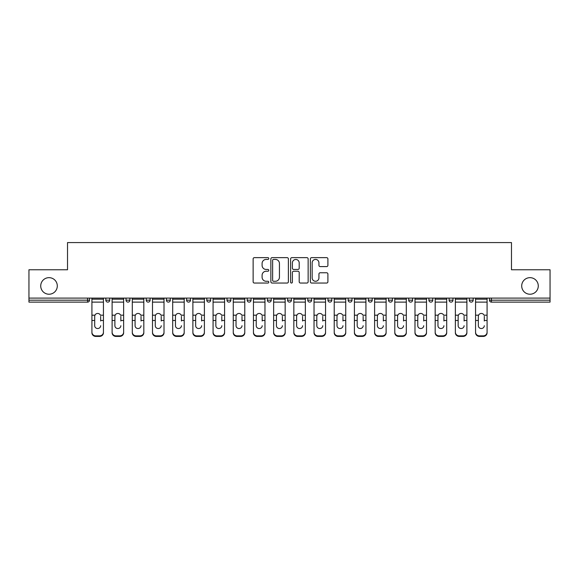 <?xml version="1.0" encoding="UTF-8"?>
<svg xmlns="http://www.w3.org/2000/svg" width="579" height="579" viewBox="0 0 579 579"><rect width="100%" height="100%" fill="white"/><g stroke="black" fill="none" stroke-linecap="round" stroke-linejoin="round"><path stroke-width="0.87" d="M57.299 285.939A8.287 8.287 0 0 1 49.012 294.226A8.287 8.287 0 0 1 40.725 285.939A8.287 8.287 0 0 1 49.012 277.659A8.287 8.287 0 0 1 57.299 285.939M538.275 285.939A8.287 8.287 0 0 1 529.988 294.226A8.287 8.287 0 0 1 521.701 285.939A8.287 8.287 0 0 1 529.988 277.659A8.287 8.287 0 0 1 538.275 285.939M268.794 258.531A0.89 0.89 0 0 0 267.903 257.641L254.405 257.641A1.274 1.274 0 0 0 253.132 258.907L253.132 281.778A1.274 1.274 0 0 0 254.405 283.051L267.903 283.051A0.89 0.89 0 0 0 268.794 282.161A0.89 0.89 0 0 0 267.903 281.271L266.152 281.271A4.067 4.067 0 0 1 262.092 277.203L262.092 275.3A4.067 4.067 0 0 1 266.152 271.233L267.903 271.233A0.89 0.89 0 0 0 268.794 270.342A0.89 0.89 0 0 0 267.903 269.452L266.152 269.452A4.067 4.067 0 0 1 262.092 265.392L262.092 263.481A4.067 4.067 0 0 1 266.152 259.421L267.903 259.421A0.89 0.89 0 0 0 268.794 258.531M326.628 266.593A1.274 1.274 0 0 0 327.902 265.327L327.902 258.907A1.274 1.274 0 0 0 326.628 257.641L311.64 257.641A1.274 1.274 0 0 0 310.366 258.907L310.366 281.778A1.274 1.274 0 0 0 311.64 283.051L326.628 283.051A1.274 1.274 0 0 0 327.902 281.778L327.902 274.026A1.274 1.274 0 0 0 326.628 272.76L320.216 272.76A1.274 1.274 0 0 0 318.942 274.026L318.942 277.869A3.402 3.402 0 0 1 315.548 281.271A3.402 3.402 0 0 1 312.146 277.869L312.146 262.815A3.402 3.402 0 0 1 315.548 259.421A3.402 3.402 0 0 1 318.942 262.815L318.942 265.327A1.274 1.274 0 0 0 320.216 266.593L326.628 266.593M28.95 298.105L28.95 269.763L67.519 269.763L67.519 242.579L511.481 242.579L511.481 269.763L550.05 269.763L550.05 298.105L28.95 298.105L28.95 300.175L87.581 300.175L87.581 298.105M288.385 258.907A1.274 1.274 0 0 0 287.119 257.641L272.123 257.641A1.274 1.274 0 0 0 270.856 258.907L270.856 281.778A1.274 1.274 0 0 0 272.123 283.051L287.119 283.051A1.274 1.274 0 0 0 288.385 281.778L288.385 258.907M291.881 257.641L306.877 257.641A1.274 1.274 0 0 1 308.144 258.907L308.144 281.778A1.274 1.274 0 0 1 306.877 283.051L300.458 283.051A1.274 1.274 0 0 1 299.191 281.778L299.191 272.506A1.274 1.274 0 0 0 297.917 271.233L293.662 271.233A1.274 1.274 0 0 0 292.388 272.506L292.388 282.161A0.89 0.89 0 0 1 291.498 283.051A0.89 0.89 0 0 1 290.615 282.161L290.615 258.907A1.274 1.274 0 0 1 291.881 257.641M87.581 302.122A1.94 1.94 0 0 0 89.528 300.175L87.581 300.175L87.581 302.122A1.94 1.94 0 0 0 89.528 300.175L89.528 298.105L89.528 300.175A1.94 1.94 0 0 1 87.581 302.122L28.95 302.122L28.95 300.175M550.05 298.105L550.05 302.122L491.419 302.122A1.94 1.94 0 0 1 489.472 300.175L489.472 298.105L489.472 300.175L550.05 300.175M105.834 298.105L105.834 300.175L105.834 298.105M107.774 302.122A1.94 1.94 0 0 1 105.834 300.175A1.94 1.94 0 0 0 107.774 302.122A1.94 1.94 0 0 0 109.713 300.175L109.713 298.105L109.713 300.175A1.94 1.94 0 0 1 107.774 302.122A1.94 1.94 0 0 1 105.834 300.175L109.713 300.175A1.94 1.94 0 0 1 107.774 302.122M126.027 300.175A1.94 1.94 0 0 0 127.966 302.122A1.94 1.94 0 0 0 129.906 300.175A1.94 1.94 0 0 1 127.966 302.122A1.94 1.94 0 0 0 129.906 300.175L129.906 298.105L129.906 300.175L126.027 300.175A1.94 1.94 0 0 0 127.966 302.122A1.94 1.94 0 0 1 126.027 300.175L126.027 298.105M146.219 298.105L146.219 300.175L146.219 298.105M150.099 298.105L150.099 300.175A1.94 1.94 0 0 1 148.159 302.122A1.94 1.94 0 0 1 146.219 300.175A1.94 1.94 0 0 0 148.159 302.122A1.94 1.94 0 0 0 150.099 300.175A1.94 1.94 0 0 1 148.159 302.122A1.94 1.94 0 0 1 146.219 300.175L150.099 300.175M166.412 298.105L166.412 300.175L166.412 298.105M170.291 298.105L170.291 300.175L170.291 298.105M186.597 298.105L186.597 300.175L186.597 298.105M190.484 298.105L190.484 300.175L190.484 298.105M210.676 298.105L210.676 300.175L206.79 300.175A1.94 1.94 0 0 0 208.737 302.122A1.94 1.94 0 0 1 206.79 300.175L206.79 298.105M226.982 298.105L226.982 300.175L226.982 298.105M230.869 298.105L230.869 300.175L230.869 298.105M247.175 298.105L247.175 300.175L247.175 298.105M251.062 298.105L251.062 300.175L251.062 298.105M267.368 298.105L267.368 300.175L267.368 298.105M271.247 298.105L271.247 300.175L271.247 298.105M287.56 298.105L287.56 300.175L287.56 298.105M291.44 298.105L291.44 300.175L291.44 298.105M307.753 298.105L307.753 300.175L307.753 298.105M311.632 298.105L311.632 300.175A1.94 1.94 0 0 1 309.693 302.122A1.94 1.94 0 0 1 307.753 300.175L311.632 300.175A1.94 1.94 0 0 1 309.693 302.122M327.938 298.105L327.938 300.175L327.938 298.105M331.825 298.105L331.825 300.175L331.825 298.105M348.131 298.105L348.131 300.175L348.131 298.105M352.018 298.105L352.018 300.175L352.018 298.105M372.21 298.105L372.21 300.175A1.94 1.94 0 0 1 370.263 302.122A1.94 1.94 0 0 1 368.324 300.175L368.324 298.105M392.403 298.105L392.403 300.175A1.94 1.94 0 0 1 390.456 302.122A1.94 1.94 0 0 1 388.516 300.175L388.516 298.105M412.588 298.105L412.588 300.175A1.94 1.94 0 0 1 410.649 302.122A1.94 1.94 0 0 1 408.709 300.175L408.709 298.105M432.781 298.105L432.781 300.175A1.94 1.94 0 0 1 430.841 302.122A1.94 1.94 0 0 1 428.901 300.175L428.901 298.105M451.034 302.122A1.94 1.94 0 0 0 452.973 300.175L452.973 298.105L452.973 300.175A1.94 1.94 0 0 1 451.034 302.122A1.94 1.94 0 0 1 449.094 300.175L449.094 298.105M473.166 298.105L473.166 300.175A1.94 1.94 0 0 1 471.226 302.122A1.94 1.94 0 0 1 469.287 300.175L469.287 298.105M168.351 302.122A1.94 1.94 0 0 1 166.412 300.175A1.94 1.94 0 0 0 168.351 302.122A1.94 1.94 0 0 0 170.291 300.175A1.94 1.94 0 0 1 168.351 302.122A1.94 1.94 0 0 1 166.412 300.175L170.291 300.175A1.94 1.94 0 0 1 168.351 302.122M188.544 302.122A1.94 1.94 0 0 1 186.597 300.175A1.94 1.94 0 0 0 188.544 302.122A1.94 1.94 0 0 0 190.484 300.175A1.94 1.94 0 0 1 188.544 302.122A1.94 1.94 0 0 1 186.597 300.175L190.484 300.175A1.94 1.94 0 0 1 188.544 302.122M208.737 302.122A1.94 1.94 0 0 0 210.676 300.175A1.94 1.94 0 0 1 208.737 302.122A1.94 1.94 0 0 1 206.79 300.175M228.922 302.122A1.94 1.94 0 0 1 226.982 300.175L230.869 300.175A1.94 1.94 0 0 1 228.922 302.122A1.94 1.94 0 0 0 230.869 300.175M249.115 302.122A1.94 1.94 0 0 1 247.175 300.175L251.062 300.175A1.94 1.94 0 0 1 249.115 302.122A1.94 1.94 0 0 0 251.062 300.175M269.307 302.122A1.94 1.94 0 0 1 267.368 300.175A1.94 1.94 0 0 0 269.307 302.122A1.94 1.94 0 0 0 271.247 300.175A1.94 1.94 0 0 1 269.307 302.122A1.94 1.94 0 0 1 267.368 300.175L271.247 300.175M289.5 302.122A1.94 1.94 0 0 1 287.56 300.175A1.94 1.94 0 0 0 289.5 302.122A1.94 1.94 0 0 0 291.44 300.175A1.94 1.94 0 0 1 289.5 302.122A1.94 1.94 0 0 1 287.56 300.175L291.44 300.175A1.94 1.94 0 0 1 289.5 302.122M329.885 302.122A1.94 1.94 0 0 1 327.938 300.175L331.825 300.175A1.94 1.94 0 0 1 329.885 302.122A1.94 1.94 0 0 0 331.825 300.175M350.078 302.122A1.94 1.94 0 0 1 348.131 300.175A1.94 1.94 0 0 0 350.078 302.122A1.94 1.94 0 0 0 352.018 300.175A1.94 1.94 0 0 1 350.078 302.122A1.94 1.94 0 0 1 348.131 300.175L352.018 300.175M273.527 259.421A0.89 0.89 0 0 0 272.637 260.304L272.637 280.381A0.89 0.89 0 0 0 273.527 281.271L275.365 281.271A4.067 4.067 0 0 0 279.433 277.203L279.433 263.481A4.067 4.067 0 0 0 275.365 259.421L273.527 259.421M299.191 262.88A3.402 3.402 0 0 0 295.789 259.479A3.402 3.402 0 0 0 292.388 262.88L292.388 268.186A1.274 1.274 0 0 0 293.662 269.452L297.917 269.452A1.274 1.274 0 0 0 299.191 268.186L299.191 262.88M100.659 316.322L100.659 320.469L103.438 320.469L103.438 298.105M91.916 321.012L91.916 332.744L91.916 315.186L94.942 315.186L94.703 316.322L94.942 315.186A2.975 2.852 0 0 1 100.42 315.186L103.438 315.186M100.659 321.012L100.659 320.469M97.677 328.525A2.975 2.815 180 0 0 100.659 325.709A2.975 2.815 180 0 1 97.677 328.525A2.975 2.815 180 0 1 94.703 325.709L94.703 316.322M103.438 332.201L103.438 332.744A3.887 3.669 180 0 1 99.559 336.421L99.559 335.871A3.887 3.669 0 0 0 103.438 332.201L103.438 320.469M91.916 332.201A3.887 3.669 0 0 0 95.803 335.871L95.803 336.421L99.559 336.421M95.803 336.421A3.887 3.669 180 0 1 91.916 332.744M95.803 335.871L99.559 335.871M91.916 315.186L91.916 298.105M120.845 316.322L120.845 320.469L123.631 320.469L123.631 298.105M112.109 321.012L112.109 332.744L112.109 315.186L115.134 315.186L114.895 316.322L115.134 315.186A2.975 2.852 0 0 1 120.613 315.186L123.631 315.186M120.845 321.012L120.845 320.469M117.87 328.525A2.975 2.815 180 0 0 120.845 325.709A2.975 2.815 180 0 1 117.87 328.525A2.975 2.815 180 0 1 114.895 325.709L114.895 316.322M141.037 316.322L141.037 320.469L143.824 320.469L143.824 298.105M132.302 321.012L132.302 332.744L132.302 315.186L135.32 315.186L135.088 316.322L135.32 315.186A2.975 2.852 0 0 1 140.806 315.186L143.824 315.186M141.037 321.012L141.037 320.469M138.063 328.525A2.975 2.815 180 0 0 141.037 325.709A2.975 2.815 180 0 1 138.063 328.525A2.975 2.815 180 0 1 135.088 325.709L135.088 316.322M161.23 316.322L161.23 320.469L164.016 320.469L164.016 298.105M152.494 321.012L152.494 332.744L152.494 315.186L155.512 315.186L155.281 316.322L155.512 315.186A2.975 2.852 0 0 1 160.991 315.186L164.016 315.186M161.23 321.012L161.23 320.469M158.255 328.525A2.975 2.815 180 0 0 161.23 325.709A2.975 2.815 180 0 1 158.255 328.525A2.975 2.815 180 0 1 155.281 325.709L155.281 316.322M181.422 316.322L181.422 320.469L184.209 320.469L184.209 298.105M172.687 321.012L172.687 332.744L172.687 315.186L175.705 315.186L175.466 316.322L175.705 315.186A2.975 2.852 0 0 1 181.184 315.186L184.209 315.186M181.422 321.012L181.422 320.469M178.448 328.525A2.975 2.815 180 0 0 181.422 325.709A2.975 2.815 180 0 1 178.448 328.525A2.975 2.815 180 0 1 175.466 325.709L175.466 316.322M201.615 316.322L201.615 320.469L204.394 320.469L204.394 298.105M192.879 321.012L192.879 332.744L192.879 315.186L195.897 315.186L195.659 316.322L195.897 315.186A2.975 2.852 0 0 1 201.376 315.186L204.394 315.186M201.615 321.012L201.615 320.469M198.64 328.525A2.975 2.815 180 0 0 201.615 325.709A2.975 2.815 180 0 1 198.64 328.525A2.975 2.815 180 0 1 195.659 325.709L195.659 316.322M123.631 332.201L123.631 332.744A3.887 3.669 180 0 1 119.744 336.421L119.744 335.871A3.887 3.669 0 0 0 123.631 332.201L123.631 320.469M112.109 332.201A3.887 3.669 0 0 0 115.995 335.871L115.995 336.421L119.744 336.421M115.995 336.421A3.887 3.669 180 0 1 112.109 332.744M115.995 335.871L119.744 335.871M112.109 315.186L112.109 298.105M143.824 332.201L143.824 332.744A3.887 3.669 180 0 1 139.937 336.421L139.937 335.871A3.887 3.669 0 0 0 143.824 332.201L143.824 320.469M132.302 332.201A3.887 3.669 0 0 0 136.188 335.871L136.188 336.421L139.937 336.421M136.188 336.421A3.887 3.669 180 0 1 132.302 332.744M136.188 335.871L139.937 335.871M132.302 315.186L132.302 298.105M164.016 332.201L164.016 332.744A3.887 3.669 180 0 1 160.13 336.421L160.13 335.871A3.887 3.669 0 0 0 164.016 332.201L164.016 320.469M152.494 332.201A3.887 3.669 0 0 0 156.381 335.871L156.381 336.421L160.13 336.421M156.381 336.421A3.887 3.669 180 0 1 152.494 332.744M156.381 335.871L160.13 335.871M152.494 315.186L152.494 298.105M184.209 332.201L184.209 332.744A3.887 3.669 180 0 1 180.322 336.421L180.322 335.871A3.887 3.669 0 0 0 184.209 332.201L184.209 320.469M172.687 332.201A3.887 3.669 0 0 0 176.566 335.871L176.566 336.421L180.322 336.421M176.566 336.421A3.887 3.669 180 0 1 172.687 332.744M176.566 335.871L180.322 335.871M172.687 315.186L172.687 298.105M204.394 332.201L204.394 332.744A3.887 3.669 180 0 1 200.515 336.421L200.515 335.871A3.887 3.669 0 0 0 204.394 332.201L204.394 320.469M192.879 332.201A3.887 3.669 0 0 0 196.759 335.871L196.759 336.421L200.515 336.421M196.759 336.421A3.887 3.669 180 0 1 192.879 332.744M196.759 335.871L200.515 335.871M192.879 315.186L192.879 298.105M221.808 316.322L221.808 320.469L224.587 320.469L224.587 298.105M213.072 321.012L213.072 332.744L213.072 315.186L216.09 315.186L215.851 316.322L216.09 315.186A2.975 2.852 0 0 1 221.569 315.186L224.587 315.186M221.808 321.012L221.808 320.469M218.826 328.525A2.975 2.815 180 0 0 221.808 325.709A2.975 2.815 180 0 1 218.826 328.525A2.975 2.815 180 0 1 215.851 325.709L215.851 316.322M224.587 332.201L224.587 332.744A3.887 3.669 180 0 1 220.708 336.421L220.708 335.871A3.887 3.669 0 0 0 224.587 332.201L224.587 320.469M213.072 332.201A3.887 3.669 0 0 0 216.951 335.871L216.951 336.421L220.708 336.421M216.951 336.421A3.887 3.669 180 0 1 213.072 332.744M216.951 335.871L220.708 335.871M213.072 315.186L213.072 298.105M242 316.322L242 320.469L244.779 320.469L244.779 298.105M233.265 321.012L233.265 332.744L233.265 315.186L236.283 315.186L236.044 316.322L236.283 315.186A2.975 2.852 0 0 1 241.761 315.186L244.779 315.186M242 321.012L242 320.469M239.018 328.525A2.975 2.815 180 0 0 242 325.709A2.975 2.815 180 0 1 239.018 328.525A2.975 2.815 180 0 1 236.044 325.709L236.044 316.322M244.779 332.201L244.779 332.744A3.887 3.669 180 0 1 240.9 336.421L240.9 335.871A3.887 3.669 0 0 0 244.779 332.201L244.779 320.469M233.265 332.201A3.887 3.669 0 0 0 237.144 335.871L237.144 336.421L240.9 336.421M237.144 336.421A3.887 3.669 180 0 1 233.265 332.744M237.144 335.871L240.9 335.871M233.265 315.186L233.265 298.105M262.193 316.322L262.193 320.469L264.972 320.469L264.972 298.105M253.45 321.012L253.45 332.744L253.45 315.186L256.475 315.186L256.236 316.322L256.475 315.186A2.975 2.852 0 0 1 261.954 315.186L264.972 315.186M262.193 321.012L262.193 320.469M259.211 328.525A2.975 2.815 180 0 0 262.193 325.709A2.975 2.815 180 0 1 259.211 328.525A2.975 2.815 180 0 1 256.236 325.709L256.236 316.322M264.972 332.201L264.972 332.744A3.887 3.669 180 0 1 261.093 336.421L261.093 335.871A3.887 3.669 0 0 0 264.972 332.201L264.972 320.469M253.45 332.201A3.887 3.669 0 0 0 257.337 335.871L257.337 336.421L261.093 336.421M257.337 336.421A3.887 3.669 180 0 1 253.45 332.744M257.337 335.871L261.093 335.871M253.45 315.186L253.45 298.105M282.378 316.322L282.378 320.469L285.165 320.469L285.165 298.105M273.643 321.012L273.643 332.744L273.643 315.186L276.668 315.186L276.429 316.322L276.668 315.186A2.975 2.852 0 0 1 282.147 315.186L285.165 315.186M282.378 321.012L282.378 320.469M279.404 328.525A2.975 2.815 180 0 0 282.378 325.709A2.975 2.815 180 0 1 279.404 328.525A2.975 2.815 180 0 1 276.429 325.709L276.429 316.322M285.165 332.201L285.165 332.744A3.887 3.669 180 0 1 281.278 336.421L281.278 335.871A3.887 3.669 0 0 0 285.165 332.201L285.165 320.469M273.643 332.201A3.887 3.669 0 0 0 277.529 335.871L277.529 336.421L281.278 336.421M277.529 336.421A3.887 3.669 180 0 1 273.643 332.744M277.529 335.871L281.278 335.871M273.643 315.186L273.643 298.105M302.571 316.322L302.571 320.469L305.357 320.469L305.357 298.105M293.835 321.012L293.835 332.744L293.835 315.186L296.853 315.186L296.622 316.322L296.853 315.186A2.975 2.852 0 0 1 302.332 315.186L305.357 315.186M302.571 321.012L302.571 320.469M299.596 328.525A2.975 2.815 180 0 0 302.571 325.709A2.975 2.815 180 0 1 299.596 328.525A2.975 2.815 180 0 1 296.622 325.709L296.622 316.322M305.357 332.201L305.357 332.744A3.887 3.669 180 0 1 301.471 336.421L301.471 335.871A3.887 3.669 0 0 0 305.357 332.201L305.357 320.469M293.835 332.201A3.887 3.669 0 0 0 297.722 335.871L297.722 336.421L301.471 336.421M297.722 336.421A3.887 3.669 180 0 1 293.835 332.744M297.722 335.871L301.471 335.871M293.835 315.186L293.835 298.105M322.764 316.322L322.764 320.469L325.55 320.469L325.55 298.105M314.028 321.012L314.028 332.744L314.028 315.186L317.046 315.186L316.807 316.322L317.046 315.186A2.975 2.852 0 0 1 322.525 315.186L325.55 315.186M322.764 321.012L322.764 320.469M319.789 328.525A2.975 2.815 180 0 0 322.764 325.709A2.975 2.815 180 0 1 319.789 328.525A2.975 2.815 180 0 1 316.807 325.709L316.807 316.322M325.55 332.201L325.55 332.744A3.887 3.669 180 0 1 321.663 336.421L321.663 335.871A3.887 3.669 0 0 0 325.55 332.201L325.55 320.469M314.028 332.201A3.887 3.669 0 0 0 317.907 335.871L317.907 336.421L321.663 336.421M317.907 336.421A3.887 3.669 180 0 1 314.028 332.744M317.907 335.871L321.663 335.871M314.028 315.186L314.028 298.105M342.956 316.322L342.956 320.469L345.735 320.469L345.735 298.105M334.221 321.012L334.221 332.744L334.221 315.186L337.239 315.186L337 316.322L337.239 315.186A2.975 2.852 0 0 1 342.717 315.186L345.735 315.186M342.956 321.012L342.956 320.469M339.982 328.525A2.975 2.815 180 0 0 342.956 325.709A2.975 2.815 180 0 1 339.982 328.525A2.975 2.815 180 0 1 337 325.709L337 316.322M345.735 332.201L345.735 332.744A3.887 3.669 180 0 1 341.856 336.421L341.856 335.871A3.887 3.669 0 0 0 345.735 332.201L345.735 320.469M334.221 332.201A3.887 3.669 0 0 0 338.1 335.871L338.1 336.421L341.856 336.421M338.1 336.421A3.887 3.669 180 0 1 334.221 332.744M338.1 335.871L341.856 335.871M334.221 315.186L334.221 298.105M363.149 316.322L363.149 320.469L365.928 320.469L365.928 298.105M354.413 321.012L354.413 332.744L354.413 315.186L357.431 315.186L357.192 316.322L357.431 315.186A2.975 2.852 0 0 1 362.91 315.186L365.928 315.186M363.149 321.012L363.149 320.469M360.174 328.525A2.975 2.815 180 0 0 363.149 325.709A2.975 2.815 180 0 1 360.174 328.525A2.975 2.815 180 0 1 357.192 325.709L357.192 316.322M365.928 332.201L365.928 332.744A3.887 3.669 180 0 1 362.049 336.421L362.049 335.871A3.887 3.669 0 0 0 365.928 332.201L365.928 320.469M354.413 332.201A3.887 3.669 0 0 0 358.292 335.871L358.292 336.421L362.049 336.421M358.292 336.421A3.887 3.669 180 0 1 354.413 332.744M358.292 335.871L362.049 335.871M354.413 315.186L354.413 298.105M383.341 316.322L383.341 320.469L386.121 320.469L386.121 298.105M374.606 321.012L374.606 332.744L374.606 315.186L377.624 315.186L377.385 316.322L377.624 315.186A2.975 2.852 0 0 1 383.103 315.186L386.121 315.186M383.341 321.012L383.341 320.469M380.36 328.525A2.975 2.815 180 0 0 383.341 325.709A2.975 2.815 180 0 1 380.36 328.525A2.975 2.815 180 0 1 377.385 325.709L377.385 316.322M386.121 332.201L386.121 332.744A3.887 3.669 180 0 1 382.241 336.421L382.241 335.871A3.887 3.669 0 0 0 386.121 332.201L386.121 320.469M374.606 332.201A3.887 3.669 0 0 0 378.485 335.871L378.485 336.421L382.241 336.421M378.485 336.421A3.887 3.669 180 0 1 374.606 332.744M378.485 335.871L382.241 335.871M374.606 315.186L374.606 298.105M403.534 316.322L403.534 320.469L406.313 320.469L406.313 298.105M394.791 321.012L394.791 332.744L394.791 315.186L397.816 315.186L397.578 316.322L397.816 315.186A2.975 2.852 0 0 1 403.295 315.186L406.313 315.186M403.534 321.012L403.534 320.469M400.552 328.525A2.975 2.815 180 0 0 403.534 325.709A2.975 2.815 180 0 1 400.552 328.525A2.975 2.815 180 0 1 397.578 325.709L397.578 316.322M406.313 332.201L406.313 332.744A3.887 3.669 180 0 1 402.434 336.421L402.434 335.871A3.887 3.669 0 0 0 406.313 332.201L406.313 320.469M394.791 332.201A3.887 3.669 0 0 0 398.678 335.871L398.678 336.421L402.434 336.421M398.678 336.421A3.887 3.669 180 0 1 394.791 332.744M398.678 335.871L402.434 335.871M394.791 315.186L394.791 298.105M423.719 316.322L423.719 320.469L426.506 320.469L426.506 298.105M414.984 321.012L414.984 332.744L414.984 315.186L418.009 315.186L417.77 316.322L418.009 315.186A2.975 2.852 0 0 1 423.488 315.186L426.506 315.186M423.719 321.012L423.719 320.469M420.745 328.525A2.975 2.815 180 0 0 423.719 325.709A2.975 2.815 180 0 1 420.745 328.525A2.975 2.815 180 0 1 417.77 325.709L417.77 316.322M426.506 332.201L426.506 332.744A3.887 3.669 180 0 1 422.619 336.421L422.619 335.871A3.887 3.669 0 0 0 426.506 332.201L426.506 320.469M414.984 332.201A3.887 3.669 0 0 0 418.87 335.871L418.87 336.421L422.619 336.421M418.87 336.421A3.887 3.669 180 0 1 414.984 332.744M418.87 335.871L422.619 335.871M414.984 315.186L414.984 298.105M443.912 316.322L443.912 320.469L446.699 320.469L446.699 298.105M435.176 321.012L435.176 332.744L435.176 315.186L438.194 315.186L437.963 316.322L438.194 315.186A2.975 2.852 0 0 1 443.68 315.186L446.699 315.186M443.912 321.012L443.912 320.469M440.937 328.525A2.975 2.815 180 0 0 443.912 325.709A2.975 2.815 180 0 1 440.937 328.525A2.975 2.815 180 0 1 437.963 325.709L437.963 316.322M446.699 332.201L446.699 332.744A3.887 3.669 180 0 1 442.812 336.421L442.812 335.871A3.887 3.669 0 0 0 446.699 332.201L446.699 320.469M435.176 332.201A3.887 3.669 0 0 0 439.063 335.871L439.063 336.421L442.812 336.421M439.063 336.421A3.887 3.669 180 0 1 435.176 332.744M439.063 335.871L442.812 335.871M435.176 315.186L435.176 298.105M464.105 316.322L464.105 320.469L466.891 320.469L466.891 298.105M455.369 321.012L455.369 332.744L455.369 315.186L458.387 315.186L458.155 316.322L458.387 315.186A2.975 2.852 0 0 1 463.866 315.186L466.891 315.186M464.105 321.012L464.105 320.469M461.13 328.525A2.975 2.815 180 0 0 464.105 325.709A2.975 2.815 180 0 1 461.13 328.525A2.975 2.815 180 0 1 458.155 325.709L458.155 316.322M466.891 332.201L466.891 332.744A3.887 3.669 180 0 1 463.005 336.421L463.005 335.871A3.887 3.669 0 0 0 466.891 332.201L466.891 320.469M455.369 332.201A3.887 3.669 0 0 0 459.256 335.871L459.256 336.421L463.005 336.421M459.256 336.421A3.887 3.669 180 0 1 455.369 332.744M459.256 335.871L463.005 335.871M455.369 315.186L455.369 298.105M484.297 316.322L484.297 320.469L487.084 320.469L487.084 298.105M475.562 321.012L475.562 332.744L475.562 315.186L478.58 315.186L478.341 316.322L478.58 315.186A2.975 2.852 0 0 1 484.058 315.186L487.084 315.186M484.297 321.012L484.297 320.469M481.323 328.525A2.975 2.815 180 0 0 484.297 325.709A2.975 2.815 180 0 1 481.323 328.525A2.975 2.815 180 0 1 478.341 325.709L478.341 316.322M487.084 332.201L487.084 332.744A3.887 3.669 180 0 1 483.197 336.421L483.197 335.871A3.887 3.669 0 0 0 487.084 332.201L487.084 320.469M475.562 332.201A3.887 3.669 0 0 0 479.441 335.871L479.441 336.421L483.197 336.421M479.441 336.421A3.887 3.669 180 0 1 475.562 332.744M479.441 335.871L483.197 335.871M475.562 315.186L475.562 298.105M491.419 298.105L491.419 302.122M370.263 302.122A1.94 1.94 0 0 0 372.21 300.175L368.324 300.175M390.456 302.122A1.94 1.94 0 0 0 392.403 300.175L388.516 300.175M410.649 302.122A1.94 1.94 0 0 0 412.588 300.175L408.709 300.175M430.841 302.122A1.94 1.94 0 0 0 432.781 300.175L428.901 300.175M452.973 300.175L449.094 300.175M471.226 302.122A1.94 1.94 0 0 0 473.166 300.175L469.287 300.175M91.916 320.469L94.703 320.469M91.916 302.122L103.438 302.122M91.916 299.177L103.438 299.177M112.109 320.469L114.895 320.469M112.109 302.122L123.631 302.122M112.109 299.177L123.631 299.177M132.302 320.469L135.088 320.469M132.302 302.122L143.824 302.122M132.302 299.177L143.824 299.177M152.494 320.469L155.281 320.469M152.494 302.122L164.016 302.122M152.494 299.177L164.016 299.177M172.687 320.469L175.466 320.469M172.687 302.122L184.209 302.122M172.687 299.177L184.209 299.177M192.879 320.469L195.659 320.469M192.879 302.122L204.394 302.122M192.879 299.177L204.394 299.177M213.072 320.469L215.851 320.469M213.072 302.122L224.587 302.122M213.072 299.177L224.587 299.177M233.265 320.469L236.044 320.469M233.265 302.122L244.779 302.122M233.265 299.177L244.779 299.177M253.45 320.469L256.236 320.469M253.45 302.122L264.972 302.122M253.45 299.177L264.972 299.177M273.643 320.469L276.429 320.469M273.643 302.122L285.165 302.122M273.643 299.177L285.165 299.177M293.835 320.469L296.622 320.469M293.835 302.122L305.357 302.122M293.835 299.177L305.357 299.177M314.028 320.469L316.807 320.469M314.028 302.122L325.55 302.122M314.028 299.177L325.55 299.177M334.221 320.469L337 320.469M334.221 302.122L345.735 302.122M334.221 299.177L345.735 299.177M354.413 320.469L357.192 320.469M354.413 302.122L365.928 302.122M354.413 299.177L365.928 299.177M374.606 320.469L377.385 320.469M374.606 302.122L386.121 302.122M374.606 299.177L386.121 299.177M394.791 320.469L397.578 320.469M394.791 302.122L406.313 302.122M394.791 299.177L406.313 299.177M414.984 320.469L417.77 320.469M414.984 302.122L426.506 302.122M414.984 299.177L426.506 299.177M435.176 320.469L437.963 320.469M435.176 302.122L446.699 302.122M435.176 299.177L446.699 299.177M455.369 320.469L458.155 320.469M455.369 302.122L466.891 302.122M455.369 299.177L466.891 299.177M475.562 320.469L478.341 320.469M475.562 302.122L487.084 302.122M475.562 299.177L487.084 299.177"/></g></svg>
